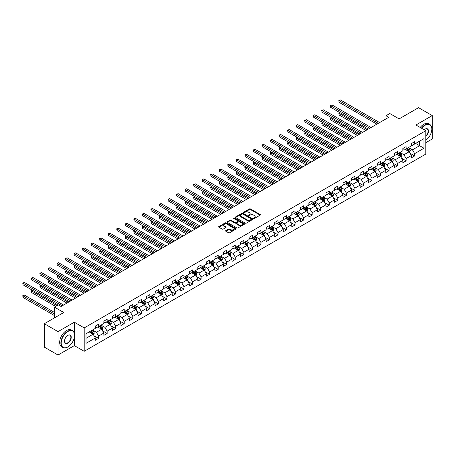<?xml version="1.0" encoding="UTF-8"?>
<svg xmlns="http://www.w3.org/2000/svg" width="455" height="455" viewBox="0 0 455 455"><rect width="100%" height="100%" fill="white"/><g stroke="black" fill="none" stroke-linecap="round" stroke-linejoin="round"><path stroke-width="0.68" d="M253.697 218.428A0.535 0.307 0 0 0 254.447 218.428L260.158 215.135A0.762 0.438 0 0 0 260.379 214.823A0.762 0.438 0 0 0 260.158 214.515L250.483 208.925A0.762 0.438 0 0 0 249.408 208.925L243.698 212.223A0.535 0.307 0 0 0 244.449 212.661L245.188 212.235A2.434 1.405 0 0 1 248.629 212.235L249.437 212.695A2.434 1.405 0 0 1 250.148 213.691A2.434 1.405 0 0 1 249.437 214.686L248.697 215.113A0.535 0.307 0 0 0 249.448 215.545L250.187 215.118A2.434 1.405 0 0 1 253.628 215.118L254.436 215.585A2.434 1.405 0 0 1 255.147 216.574A2.434 1.405 0 0 1 254.436 217.57L253.697 217.996A0.535 0.307 0 0 0 253.697 218.428L253.697 217.996M225.811 230.588A0.762 0.438 0 0 0 225.589 230.895A0.762 0.438 0 0 0 225.811 231.208L228.529 232.778A0.762 0.438 0 0 0 229.604 232.778L235.946 229.115A0.762 0.438 0 0 0 236.168 228.802A0.762 0.438 0 0 0 235.946 228.495L226.271 222.905A0.762 0.438 0 0 0 225.197 222.905L218.855 226.567A0.762 0.438 0 0 0 218.627 226.88A0.762 0.438 0 0 0 218.855 227.187L222.131 229.081A0.762 0.438 0 0 0 223.206 229.081L225.919 227.517A0.762 0.438 0 0 0 226.141 227.204A0.762 0.438 0 0 0 225.919 226.897L224.292 225.959A2.036 1.172 0 0 1 223.701 225.128A2.036 1.172 0 0 1 224.952 224.042A2.036 1.172 0 0 1 227.17 224.298L233.54 227.972A2.036 1.172 0 0 1 234.137 228.802A2.036 1.172 0 0 1 232.88 229.889A2.036 1.172 0 0 1 230.662 229.633L229.604 229.019A0.762 0.438 0 0 0 228.529 229.019L225.811 230.588L225.811 231.208M425.789 142.705L432.25 138.974L432.25 115.576L418.56 107.676L399.12 118.897L389.81 113.522L385.976 115.735L388.718 117.316L61.038 306.499L58.297 304.918L54.469 307.131L54.469 317.88M74.341 333.316L74.341 322.214L58.024 331.632L44.334 323.733L63.774 312.505L54.469 307.131M74.341 322.214L84.203 327.901L425.789 130.687L425.789 154.086L84.203 351.3L84.203 327.901M432.25 115.576L415.933 125L425.789 130.687M245.245 223.126A0.762 0.438 0 0 0 246.32 223.126L252.661 219.464A0.762 0.438 0 0 0 252.883 219.151A0.762 0.438 0 0 0 252.661 218.844L242.987 213.258A0.762 0.438 0 0 0 241.912 213.258L235.571 216.916A0.762 0.438 0 0 0 235.349 217.228A0.762 0.438 0 0 0 235.571 217.541L245.245 223.126M233.927 218.548A0.535 0.307 0 0 1 234.467 218.622L244.295 224.292L237.959 227.949A0.762 0.438 0 0 1 236.884 227.949L227.21 222.364L227.21 221.744A0.762 0.438 0 0 0 226.988 222.051A0.762 0.438 0 0 0 227.21 222.364M227.21 221.744L229.923 220.174A0.762 0.438 0 0 1 230.998 220.174L234.922 222.444A0.762 0.438 0 0 0 235.997 222.444L237.8 221.403A0.762 0.438 0 0 0 238.022 221.09A0.762 0.438 0 0 0 237.8 220.783L233.716 218.423A0.535 0.307 0 0 1 234.467 217.99L244.301 223.667A0.762 0.438 0 0 1 244.528 223.979A0.762 0.438 0 0 1 244.301 224.287L244.301 223.667M58.024 331.632L58.024 355.031L44.334 347.125L44.334 323.733M94.031 335.762L98.604 338.401L98.604 336.091L103.859 333.06L103.859 335.363L107.147 333.47L107.147 331.16L112.402 328.123L112.402 330.432L115.689 328.538L115.689 326.229L120.945 323.192L120.945 325.501L124.232 323.607L124.232 321.298L129.487 318.261L129.487 320.57L132.775 318.671L132.775 316.367L138.03 313.33L138.03 315.639L141.317 313.74L141.317 311.43L146.573 308.399L146.573 310.708L149.854 308.808L149.854 306.499L155.115 303.468L155.115 305.771L158.397 303.877L158.397 301.568L163.658 298.531L163.658 300.84L166.939 298.946L166.939 296.637L172.2 293.6L172.2 295.909L175.482 294.015L175.482 291.706L180.743 288.669L180.743 290.978L184.025 289.079L184.025 286.775L189.286 283.738L189.286 286.047L192.567 284.147L192.567 281.844L197.828 278.807L197.828 281.116L201.11 279.216L201.11 276.907L206.371 273.876L206.371 276.185L209.653 274.285L209.653 271.976L214.914 268.945L214.914 271.248L218.195 269.354L218.195 267.045L223.45 264.008L223.45 266.317L226.738 264.423L226.738 262.114L231.993 259.077L231.993 261.386L235.28 259.492L235.28 257.183L240.536 254.146L240.536 256.455L243.823 254.555L243.823 252.252L249.078 249.215L249.078 251.524L252.366 249.624L252.366 247.315L257.621 244.284L257.621 246.593L260.908 244.693L260.908 242.384L266.164 239.353L266.164 241.656L269.451 239.762L269.451 237.453L274.706 234.422L274.706 236.725L277.994 234.831L277.994 232.522L283.249 229.485L283.249 231.794L286.536 229.9L286.536 227.591L291.791 224.554L291.791 226.863L295.079 224.963L295.079 222.66L300.334 219.623L300.334 221.932L303.622 220.032L303.622 217.729L308.877 214.692L308.877 217.001L312.164 215.101L312.164 212.792L317.419 209.761L317.419 212.07L320.707 210.17L320.707 207.861L325.962 204.83L325.962 207.133L329.249 205.239L329.249 202.93L334.505 199.893L334.505 202.202L337.792 200.308L337.792 197.999L343.047 194.962L343.047 197.271L346.335 195.377L346.335 193.068L351.59 190.031L351.59 192.34L354.877 190.44L354.877 188.137L360.132 185.1L360.132 187.409L363.42 185.509L363.42 183.2L368.675 180.169L368.675 182.478L371.962 180.578L371.962 178.269L377.218 175.238L377.218 177.541L380.505 175.647L380.505 173.338L385.76 170.306L385.76 172.61L389.048 170.716L389.048 168.407L394.303 165.37L394.303 167.679L397.585 165.785L397.585 163.476L402.846 160.439L402.846 162.748L406.127 160.854L406.127 158.545L411.388 155.508L411.388 157.817L414.67 155.917L414.67 153.614L423.98 148.239L423.98 138.627L419.601 141.152L419.601 145.708L423.98 148.239M98.604 338.401L95.317 340.3L95.317 337.991L86.006 343.366L86.006 333.754L95.317 328.379L95.317 326.07L98.604 324.176L98.604 326.48L103.859 323.448L103.859 321.139L107.147 319.239L107.147 321.548L112.402 318.517L112.402 316.208L115.689 314.308L115.689 316.617L120.945 313.58L120.945 311.277L124.232 309.377L124.232 311.686L129.487 308.649L129.487 306.34L132.775 304.446L132.775 306.755L138.03 303.718L138.03 301.409L141.317 299.515L141.317 301.824L146.573 298.787L146.573 296.478L149.854 294.584L149.854 296.887L155.115 293.856L155.115 291.547L158.397 289.647L158.397 291.956L163.658 288.925L163.658 286.616L166.939 284.716L166.939 287.025L172.2 283.988L172.2 281.685L175.482 279.785L175.482 282.094L180.743 279.057L180.743 276.754L184.025 274.854L184.025 277.163L189.286 274.126L189.286 271.817L192.567 269.923L192.567 272.232L197.828 269.195L197.828 266.886L201.11 264.992L201.11 267.301L206.371 264.264L206.371 261.955L209.653 260.061L209.653 262.364L214.914 259.333L214.914 257.024L218.195 255.124L218.195 257.433L223.45 254.402L223.45 252.093L226.738 250.193L226.738 252.502L231.993 249.465L231.993 247.162L235.28 245.262L235.28 247.571L240.536 244.534L240.536 242.225L243.823 240.331L243.823 242.64L249.078 239.603L249.078 237.294L252.366 235.4L252.366 237.709L257.621 234.672L257.621 232.363L260.908 230.469L260.908 232.772L266.164 229.741L266.164 227.432L269.451 225.538L269.451 227.841L274.706 224.81L274.706 222.501L277.994 220.601L277.994 222.91L283.249 219.879L283.249 217.57L286.536 215.67L286.536 217.979L291.791 214.942L291.791 212.639L295.079 210.739L295.079 213.048L300.334 210.011L300.334 207.702L303.622 205.808L303.622 208.117L308.877 205.08L308.877 202.771L312.164 200.877L312.164 203.186L317.419 200.149L317.419 197.84L320.707 195.946L320.707 198.249L325.962 195.218L325.962 192.909L329.249 191.009L329.249 193.318L334.505 190.287L334.505 187.978L337.792 186.078L337.792 188.387L343.047 185.35L343.047 183.046L346.335 181.147L346.335 183.456L351.59 180.419L351.59 178.115L354.877 176.216L354.877 178.525L360.132 175.488L360.132 173.179L363.42 171.285L363.42 173.594L368.675 170.557L368.675 168.248L371.962 166.354L371.962 168.657L377.218 165.626L377.218 163.317L380.505 161.423L380.505 163.726L385.76 160.695L385.76 158.386L389.048 156.486L389.048 158.795L394.303 155.764L394.303 153.454L397.585 151.555L397.585 153.864L402.846 150.827L402.846 148.523L406.127 146.624L406.127 148.933L411.388 145.896L411.388 143.587L414.67 141.693L414.67 144.002L423.98 138.627M97.728 326.986L101.67 329.266L96.415 332.298L92.467 330.023M95.317 327.117L96.415 327.748L98.604 326.48M96.415 332.298L98.604 336.091M101.67 329.266L103.859 333.06M106.271 322.055L110.212 324.33L104.957 327.367L101.01 325.092M103.859 322.18L104.957 322.817L107.147 321.548M104.957 327.367L107.147 331.16M110.212 324.33L112.402 328.123M114.814 317.124L118.755 319.399L113.494 322.436L109.553 320.161M112.402 317.249L113.494 317.88L115.689 316.617M113.494 322.436L115.689 326.229M118.755 319.399L120.945 323.192M123.356 312.193L127.298 314.468L122.037 317.505L118.095 315.224M120.945 312.318L122.037 312.949L124.232 311.686M122.037 317.505L124.232 321.298M127.298 314.468L129.487 318.261M131.893 307.262L135.84 309.536L130.579 312.574L126.638 310.293M129.487 307.387L130.579 308.018L132.775 306.755M130.579 312.574L132.775 316.367M135.84 309.536L138.03 313.33M140.436 302.33L144.383 304.605L139.122 307.637L135.18 305.362M138.03 302.456L139.122 303.087L141.317 301.824M139.122 307.637L141.317 311.43M144.383 304.605L146.573 308.399M148.978 297.394L152.925 299.674L147.665 302.706L143.723 300.431M146.573 297.524L147.665 298.156L149.854 296.887M147.665 302.706L149.854 306.499M152.925 299.674L155.115 303.468M157.521 292.463L161.468 294.738L156.207 297.775L152.266 295.5M155.115 292.588L156.207 293.225L158.397 291.956M156.207 297.775L158.397 301.568M161.468 294.738L163.658 298.531M166.064 287.532L170.011 289.807L164.75 292.844L160.808 290.569M163.658 287.657L164.75 288.288L166.939 287.025M164.75 292.844L166.939 296.637M170.011 289.807L172.2 293.6M174.606 282.601L178.553 284.875L173.292 287.913L169.351 285.638M172.2 282.726L173.292 283.357L175.482 282.094M173.292 287.913L175.482 291.706M178.553 284.875L180.743 288.669M183.149 277.669L187.096 279.944L181.835 282.982L177.894 280.701M180.743 277.795L181.835 278.426L184.025 277.163M181.835 282.982L184.025 286.775M187.096 279.944L189.286 283.738M191.691 272.738L195.633 275.013L190.378 278.045L186.436 275.77M189.286 272.863L190.378 273.495L192.567 272.232M190.378 278.045L192.567 281.844M195.633 275.013L197.828 278.807M200.234 267.802L204.176 270.082L198.92 273.114L194.979 270.839M197.828 267.932L198.92 268.564L201.11 267.301M198.92 273.114L201.11 276.907M204.176 270.082L206.371 273.876M208.777 262.871L212.718 265.151L207.463 268.183L203.521 265.908M206.371 263.001L207.463 263.633L209.653 262.364M207.463 268.183L209.653 271.976M212.718 265.151L214.914 268.945M217.319 257.939L221.261 260.214L216.006 263.252L212.064 260.977M214.914 258.065L216.006 258.702L218.195 257.433M216.006 263.252L218.195 267.045M221.261 260.214L223.45 264.008M225.862 253.008L229.803 255.283L224.548 258.321L220.607 256.046M223.45 253.134L224.548 253.765L226.738 252.502M224.548 258.321L226.738 262.114M229.803 255.283L231.993 259.077M234.405 248.077L238.346 250.352L233.091 253.389L229.149 251.109M231.993 248.202L233.091 248.834L235.28 247.571M233.091 253.389L235.28 257.183M238.346 250.352L240.536 254.146M242.947 243.146L246.889 245.421L241.633 248.458L237.692 246.178M240.536 243.271L241.633 243.903L243.823 242.64M241.633 248.458L243.823 252.252M246.889 245.421L249.078 249.215M251.49 238.215L255.431 240.49L250.176 243.522L246.235 241.247M249.078 238.34L250.176 238.972L252.366 237.709M250.176 243.522L252.366 247.315M255.431 240.49L257.621 244.284M260.032 233.279L263.974 235.559L258.719 238.591L254.777 236.316M257.621 233.409L258.719 234.041L260.908 232.772M258.719 238.591L260.908 242.384M263.974 235.559L266.164 239.353M268.575 228.347L272.517 230.622L267.261 233.66L263.32 231.385M266.164 228.473L267.261 229.11L269.451 227.841M267.261 233.66L269.451 237.453M272.517 230.622L274.706 234.422M277.118 223.416L281.059 225.691L275.804 228.728L271.863 226.454M274.706 223.542L275.804 224.173L277.994 222.91M275.804 228.728L277.994 232.522M281.059 225.691L283.249 229.485M285.66 218.485L289.602 220.76L284.347 223.797L280.405 221.522M283.249 218.61L284.347 219.242L286.536 217.979M284.347 223.797L286.536 227.591M289.602 220.76L291.791 224.554M294.203 213.554L298.144 215.829L292.889 218.866L288.948 216.586M291.791 213.679L292.889 214.311L295.079 213.048M292.889 218.866L295.079 222.66M298.144 215.829L300.334 219.623M302.746 208.623L306.687 210.898L301.432 213.93L297.49 211.655M300.334 208.748L301.432 209.38L303.622 208.117M301.432 213.93L303.622 217.729M306.687 210.898L308.877 214.692M311.288 203.686L315.23 205.967L309.974 208.999L306.027 206.724M308.877 203.817L309.974 204.449L312.164 203.186M309.974 208.999L312.164 212.792M315.23 205.967L317.419 209.761M319.831 198.755L323.772 201.036L318.517 204.067L314.57 201.792M317.419 198.886L318.517 199.518L320.707 198.249M318.517 204.067L320.707 207.861M323.772 201.036L325.962 204.83M328.373 193.824L332.315 196.099L327.06 199.136L323.113 196.861M325.962 193.949L327.06 194.586L329.249 193.318M327.06 199.136L329.249 202.93M332.315 196.099L334.505 199.893M336.916 188.893L340.858 191.168L335.602 194.205L331.655 191.93M334.505 189.018L335.602 189.65L337.792 188.387M335.602 194.205L337.792 197.999M340.858 191.168L343.047 194.962M345.459 183.962L349.4 186.237L344.145 189.274L340.198 186.999M343.047 184.087L344.145 184.719L346.335 183.456M344.145 189.274L346.335 193.068M349.4 186.237L351.59 190.031M354.001 179.031L357.943 181.306L352.688 184.343L348.74 182.063M351.59 179.156L352.688 179.788L354.877 178.525M352.688 184.343L354.877 188.137M357.943 181.306L360.132 185.1M362.544 174.1L366.485 176.375L361.23 179.406L357.283 177.131M360.132 174.225L361.23 174.856L363.42 173.594M361.23 179.406L363.42 183.2M366.485 176.375L368.675 180.169M371.087 169.163L375.028 171.444L369.767 174.475L365.826 172.2M368.675 169.294L369.767 169.925L371.962 168.657M369.767 174.475L371.962 178.269M375.028 171.444L377.218 175.238M379.624 164.232L383.571 166.507L378.31 169.544L374.368 167.269M377.218 164.357L378.31 164.994L380.505 163.726M378.31 169.544L380.505 173.338M383.571 166.507L385.76 170.306M388.166 159.301L392.113 161.576L386.852 164.613L382.911 162.338M385.76 159.426L386.852 160.063L389.048 158.795M386.852 164.613L389.048 168.407M392.113 161.576L394.303 165.37M396.709 154.37L400.656 156.645L395.395 159.682L391.454 157.407M394.303 154.495L395.395 155.127L397.585 153.864M395.395 159.682L397.585 163.476M400.656 156.645L402.846 160.439M405.251 149.439L409.199 151.714L403.938 154.751L399.996 152.47M402.846 149.564L403.938 150.195L406.127 148.933M403.938 154.751L406.127 158.545M409.199 151.714L411.388 155.508M415.66 143.433L419.601 145.708L412.48 149.82L408.539 147.539M411.388 144.633L412.48 145.264L414.67 144.002M412.48 149.82L414.67 153.614M58.024 355.031L74.341 345.607L84.203 351.3M385.976 115.735L385.976 118.897M86.006 338.304L93.127 334.197L89.186 331.917M93.127 334.197L95.317 337.991M410.097 153.278L414.67 155.917M401.56 158.209L406.127 160.854M393.018 163.146L397.585 165.785M384.475 168.077L389.048 170.716M375.932 173.008L380.505 175.647M367.39 177.939L371.962 180.578M358.847 182.87L363.42 185.509M350.304 187.801L354.877 190.44M341.762 192.732L346.335 195.377M333.219 197.669L337.792 200.308M324.677 202.6L329.249 205.239M316.134 207.531L320.707 210.17M307.591 212.462L312.164 215.101M299.049 217.393L303.622 220.032M290.506 222.324L295.079 224.963M281.964 227.255L286.536 229.9M273.421 232.192L277.994 234.831M264.878 237.123L269.451 239.762M256.336 242.054L260.908 244.693M247.793 246.985L252.366 249.624M239.25 251.916L243.823 254.555M230.708 256.848L235.28 259.492M222.165 261.784L226.738 264.423M213.623 266.715L218.195 269.354M205.08 271.646L209.653 274.285M196.537 276.577L201.11 279.216M187.995 281.508L192.567 284.147M179.452 286.44L184.025 289.079M170.909 291.371L175.482 294.015M162.367 296.307L166.939 298.946M153.83 301.238L158.397 303.877M145.287 306.17L149.854 308.808M136.745 311.101L141.317 313.74M128.202 316.032L132.775 318.671M119.659 320.963L124.232 323.607M111.117 325.899L115.689 328.538M102.574 330.83L107.147 333.47M74.341 345.607L74.341 337.451M253.907 218.508L254.436 218.201A2.434 1.405 0 0 0 255.147 217.211L255.147 216.574M250.148 213.691L250.148 214.322A2.434 1.405 0 0 1 249.437 215.317L248.908 215.619M260.158 214.515L260.158 215.135L250.483 209.562A0.762 0.438 0 0 0 249.408 209.562L243.908 212.735M252.65 219.469L242.987 213.89A0.762 0.438 0 0 0 241.912 213.89L235.576 217.547L235.571 216.916M251.319 219.367A0.535 0.307 0 0 0 251.319 218.935L242.822 214.032A0.535 0.307 0 0 0 242.071 214.032L241.292 214.481A2.434 1.405 0 0 0 240.581 215.477A2.434 1.405 0 0 0 241.292 216.466L247.099 219.822A2.434 1.405 0 0 0 250.54 219.822L251.319 219.367L251.319 220.004A0.535 0.307 0 0 0 251.473 219.782L251.473 219.151M240.581 215.477L240.581 216.108A2.434 1.405 0 0 0 241.292 217.098L241.292 216.466M251.319 220.004L250.54 220.453A2.434 1.405 0 0 1 247.099 220.453L241.292 217.098M227.221 222.37L229.923 220.806L229.923 220.174M238.022 221.09L238.022 221.721A0.762 0.438 0 0 1 237.8 222.034L235.997 223.075A0.762 0.438 0 0 1 234.922 223.075L230.998 220.806A0.762 0.438 0 0 0 229.923 220.806M238.994 224.793A2.036 1.172 0 0 0 241.213 225.049A2.036 1.172 0 0 0 242.464 223.962A2.036 1.172 0 0 0 241.872 223.132L239.626 221.835A0.762 0.438 0 0 0 238.551 221.835L236.754 222.876A0.762 0.438 0 0 0 236.526 223.189A0.762 0.438 0 0 0 236.754 223.496L238.994 224.793L238.994 225.424A2.036 1.172 0 0 0 241.213 225.68A2.036 1.172 0 0 0 242.464 224.594L242.464 223.962M236.526 223.189L236.526 223.82A0.762 0.438 0 0 0 236.754 224.127L236.754 223.496M238.994 225.424L236.754 224.127M234.137 228.802L234.137 229.434A2.036 1.172 0 0 1 232.88 230.52A2.036 1.172 0 0 1 230.662 230.264L229.604 229.656A0.762 0.438 0 0 0 228.529 229.656L225.822 231.214M223.701 225.128L223.701 225.76A2.036 1.172 0 0 0 224.292 226.59L224.292 225.959M225.919 226.897L225.919 227.517L224.292 226.59M235.946 228.495L235.946 229.115L226.271 223.542A0.762 0.438 0 0 0 225.197 223.542L218.861 227.193L218.855 226.567M409.631 152.465L410.279 150.821A2.053 1.183 -120 0 0 409.625 149.075L408.493 147.568M406.525 150.173L405.758 149.149M340.164 112.806L339.123 113.409L339.123 114.99L365.934 130.471M406.798 148.546L407.93 150.053A2.053 1.183 60 0 1 408.516 151.287L409.17 150.912A2.053 1.183 -120 0 0 408.584 149.678L407.452 148.165M406.941 148.466L408.192 150.139A1.046 0.603 60 0 1 408.385 150.457L409.17 150.912M339.123 114.99L338.821 113.232L367.304 129.681M338.821 113.232L340.039 112.738M378.259 123.356L339.123 100.76L340.488 99.969L379.624 122.566M376.888 124.147L339.123 102.341L338.821 100.589L340.488 99.969M339.123 102.341L338.821 100.589M425.789 140.265A9.447 5.454 120 0 0 431.812 129.112A9.447 5.454 120 0 0 425.129 125.25A9.447 5.454 120 0 0 421.7 128.327M421.415 128.168A9.68 5.591 -60 0 1 424.964 124.966A9.68 5.591 -60 0 1 429.804 124.488A9.68 5.591 -60 0 1 431.812 128.919A9.68 5.591 -60 0 1 431.812 129.015M424.219 129.783A4.726 2.73 -60 0 1 425.129 129.112L425.129 129.112A4.726 2.73 -60 0 1 428.456 130.665A4.726 2.73 -60 0 1 425.789 136.369M420.21 127.468A9.68 5.591 -60 0 1 423.764 124.272A9.68 5.591 -60 0 1 428.604 123.794L429.804 124.488M425.789 135.943A4.493 2.593 120 0 0 428.036 132.052A4.493 2.593 120 0 0 427.211 128.981A4.493 2.593 120 0 0 425.05 129.157M67.721 347.028L67.88 346.938A9.447 5.454 120 0 0 74.563 335.363A9.447 5.454 120 0 0 67.88 331.507A9.447 5.454 120 0 0 61.203 343.081A9.447 5.454 120 0 0 67.88 346.938L67.721 347.028A9.68 5.591 -60 0 1 62.881 347.512A9.68 5.591 -60 0 1 61.397 339.754A9.68 5.591 -60 0 1 67.721 331.223A9.68 5.591 -60 0 1 72.555 330.745A9.68 5.591 -60 0 1 74.563 335.176A9.68 5.591 -60 0 1 74.563 335.272M67.88 343.081A4.726 2.73 -60 0 1 64.542 341.153A4.726 2.73 -60 0 1 67.88 335.363L67.88 335.363A4.726 2.73 -60 0 1 71.225 337.291A4.726 2.73 -60 0 1 67.88 343.081M64.542 341.057A4.493 2.593 120 0 0 65.475 343.019A4.493 2.593 120 0 0 67.721 342.797A4.493 2.593 120 0 0 70.65 338.838A4.493 2.593 120 0 0 69.962 335.238A4.493 2.593 120 0 0 67.801 335.415M62.881 347.512L61.675 346.818A9.68 5.591 -60 0 1 60.191 339.06A9.68 5.591 -60 0 1 66.515 330.529A9.68 5.591 -60 0 1 71.355 330.051L72.555 330.745M401.088 157.396L401.737 155.752A2.053 1.183 -120 0 0 401.082 154.006L399.951 152.499M397.983 155.104L397.215 154.08M331.621 117.737L330.58 118.34L330.58 119.921L357.397 135.402M398.256 153.477L399.388 154.984A2.053 1.183 60 0 1 399.973 156.224L400.627 155.843A2.053 1.183 -120 0 0 400.042 154.609L398.91 153.102M398.398 153.398L399.655 155.07A1.046 0.603 60 0 1 399.843 155.388L400.627 155.843M330.58 119.921L330.279 118.163L358.762 134.612M330.279 118.163L331.502 117.669M392.546 162.327L393.194 160.689A2.053 1.183 -120 0 0 392.54 158.937L391.408 157.43M389.44 160.035L388.672 159.011M323.078 122.668L322.038 123.271L322.038 124.852L348.854 140.333M389.713 158.408L390.845 159.921A2.053 1.183 60 0 1 391.431 161.155L392.085 160.774A2.053 1.183 -120 0 0 391.499 159.54L390.367 158.033M389.855 158.329L391.112 160.001A1.046 0.603 60 0 1 391.3 160.319L392.085 160.774M322.038 124.852L321.736 123.095L350.219 139.543M321.736 123.095L322.959 122.6M369.716 128.287L330.58 105.691L331.945 104.9L371.087 127.497M368.345 129.078L330.58 107.272L330.279 105.52L331.945 104.9M330.58 107.272L330.279 105.52M361.173 133.218L322.038 110.622L323.403 109.831L362.544 132.428M359.803 134.009L322.038 112.203L321.736 110.451L323.403 109.831M322.038 112.203L321.736 110.451M384.003 167.258L384.651 165.62A2.053 1.183 -120 0 0 383.997 163.868L382.865 162.361M380.898 164.966L380.13 163.942M314.536 127.599L313.495 128.202L313.495 129.783L340.312 145.264M381.171 163.345L382.302 164.852A2.053 1.183 60 0 1 382.888 166.086L383.548 165.705A2.053 1.183 -120 0 0 382.956 164.471L381.83 162.964M381.313 163.26L382.57 164.932A1.046 0.603 60 0 1 382.757 165.25L383.548 165.705M313.495 129.783L313.194 128.026L341.677 144.474M313.194 128.026L314.416 127.531M375.46 172.189L376.109 170.551A2.053 1.183 -120 0 0 375.455 168.805L374.323 167.292M372.355 169.897L371.587 168.873M305.993 132.536L304.952 133.133L304.952 134.714L331.769 150.195M372.628 168.276L373.76 169.783A2.053 1.183 60 0 1 374.346 171.017L375.005 170.636A2.053 1.183 -120 0 0 374.414 169.402L373.288 167.895M372.77 168.191L374.027 169.863A1.046 0.603 60 0 1 374.215 170.181L375.005 170.636M304.952 134.714L304.651 132.962L333.134 149.405M304.651 132.962L305.874 132.462M366.918 177.126L367.566 175.482A2.053 1.183 -120 0 0 366.912 173.736L365.786 172.229M363.812 174.834L363.045 173.804M297.451 137.467L296.41 138.064L296.41 139.645L323.226 155.127M364.085 173.207L365.217 174.714A2.053 1.183 60 0 1 365.803 175.948L366.463 175.567A2.053 1.183 -120 0 0 365.871 174.333L364.745 172.826M364.227 173.122L365.484 174.8A1.046 0.603 60 0 1 365.672 175.112L366.463 175.567M296.41 139.645L296.108 137.893L324.591 154.336M296.108 137.893L297.331 137.399M352.631 138.149L313.495 115.559L314.86 114.768L354.001 137.359M351.26 138.94L313.495 117.14L313.194 115.382L314.86 114.768M313.495 117.14L313.194 115.382M344.088 143.08L304.952 120.49L306.323 119.699L345.459 142.296M342.717 143.871L304.952 122.071L304.651 120.313L306.323 119.699M304.952 122.071L304.651 120.313M335.545 148.017L296.41 125.421L297.78 124.63L336.916 147.227M334.175 148.808L296.41 127.002L296.108 125.244L297.78 124.63M296.41 127.002L296.108 125.244M358.375 182.057L359.023 180.413A2.053 1.183 -120 0 0 358.369 178.667L357.243 177.16M355.27 179.765L354.502 178.741M288.908 142.398L287.867 143.001L287.867 144.576L314.684 160.063M355.543 178.138L356.674 179.645A2.053 1.183 60 0 1 357.26 180.88L357.92 180.504A2.053 1.183 -120 0 0 357.329 179.27L356.202 177.757M355.685 178.053L356.942 179.731A1.046 0.603 60 0 1 357.129 180.049L357.92 180.504M287.867 144.576L287.566 142.825L316.049 159.273M287.566 142.825L288.788 142.33M327.003 152.948L287.867 130.352L289.238 129.561L328.373 152.158M325.632 153.739L287.867 131.933L287.566 130.175L289.238 129.561M287.867 131.933L287.566 130.175M349.832 186.988L350.481 185.344A2.053 1.183 -120 0 0 349.827 183.598L348.701 182.091M346.727 184.696L345.959 183.672M280.365 147.329L279.325 147.932L279.325 149.513L306.141 164.994M347 183.069L348.132 184.576A2.053 1.183 60 0 1 348.718 185.811L349.377 185.435A2.053 1.183 -120 0 0 348.786 184.201L347.66 182.688M347.142 182.99L348.399 184.662A1.046 0.603 60 0 1 348.587 184.98L349.377 185.435M279.325 149.513L279.023 147.756L307.506 164.204M279.023 147.756L280.246 147.261M318.46 157.879L279.325 135.283L280.695 134.492L319.831 157.089M317.089 158.67L279.325 136.864L279.023 135.112L280.695 134.492M279.325 136.864L279.023 135.112M341.29 191.919L341.938 190.275A2.053 1.183 -120 0 0 341.284 188.529L340.158 187.022M338.184 189.627L337.417 188.603M271.823 152.26L270.782 152.863L270.782 154.444L297.598 169.925M338.457 188L339.589 189.513A2.053 1.183 60 0 1 340.175 190.747L340.835 190.366A2.053 1.183 -120 0 0 340.243 189.132L339.117 187.625M338.6 187.921L339.857 189.593A1.046 0.603 60 0 1 340.044 189.911L340.835 190.366M270.782 154.444L270.48 152.687L298.963 169.135M270.48 152.687L271.703 152.192M309.918 162.81L270.782 140.214L272.153 139.423L311.288 162.02M308.547 163.601L270.782 141.795L270.48 140.043L272.153 139.423M270.782 141.795L270.48 140.043M332.747 196.85L333.401 195.212A2.053 1.183 -120 0 0 332.741 193.46L331.615 191.953M329.642 194.558L328.874 193.534M263.28 157.191L262.239 157.794L262.239 159.375L289.056 174.856M329.915 192.931L331.047 194.444A2.053 1.183 60 0 1 331.632 195.678L332.292 195.297A2.053 1.183 -120 0 0 331.701 194.063L330.575 192.556M330.057 192.852L331.314 194.524A1.046 0.603 60 0 1 331.502 194.842L332.292 195.297M262.239 159.375L261.938 157.618L290.421 174.066M261.938 157.618L263.161 157.123M301.375 167.741L262.239 145.145L263.61 144.36L302.746 166.951M300.004 168.532L262.239 146.726L261.938 144.974L263.61 144.36M262.239 146.726L261.938 144.974M324.205 201.781L324.859 200.143A2.053 1.183 -120 0 0 324.199 198.397L323.073 196.884M321.099 199.489L320.331 198.465M254.737 162.128L253.697 162.725L253.697 164.306L280.513 179.788M321.372 197.868L322.504 199.375A2.053 1.183 60 0 1 323.09 200.609L323.75 200.228A2.053 1.183 -120 0 0 323.158 198.994L322.032 197.487M321.514 197.783L322.771 199.455A1.046 0.603 60 0 1 322.959 199.773L323.75 200.228M253.697 164.306L253.395 162.554L281.884 178.997M253.395 162.554L254.618 162.054M292.832 172.673L253.697 150.082L255.067 149.291L294.203 171.882M291.462 173.463L253.697 151.663L253.395 149.905L255.067 149.291M253.697 151.663L253.395 149.905M315.662 206.712L316.316 205.074A2.053 1.183 -120 0 0 315.656 203.328L314.53 201.815M312.557 204.426L311.789 203.396M246.195 167.059L245.154 167.656L245.154 169.237L271.971 184.719M312.83 202.799L313.961 204.306A2.053 1.183 60 0 1 314.547 205.541L315.207 205.16A2.053 1.183 -120 0 0 314.621 203.925L313.489 202.418M312.972 202.714L314.229 204.392A1.046 0.603 60 0 1 314.416 204.704L315.207 205.16M245.154 169.237L244.853 167.486L273.341 183.928M244.853 167.486L246.075 166.985M284.29 177.609L245.154 155.013L246.525 154.222L285.66 176.819M282.919 178.4L245.154 156.594L244.853 154.837L246.525 154.222M245.154 156.594L244.853 154.837M307.119 211.649L307.773 210.005A2.053 1.183 -120 0 0 307.114 208.259L305.988 206.752M304.014 209.357L303.246 208.333M237.652 171.99L236.611 172.587L236.611 174.168L263.428 189.65M304.287 207.73L305.419 209.237A2.053 1.183 60 0 1 306.005 210.472L306.664 210.091A2.053 1.183 -120 0 0 306.078 208.856L304.947 207.349M304.429 207.645L305.686 209.323A1.046 0.603 60 0 1 305.874 209.636L306.664 210.091M236.611 174.168L236.31 172.417L264.799 188.859M236.31 172.417L237.533 171.922M275.747 182.54L236.611 159.944L237.982 159.153L277.118 181.75M274.382 183.331L236.611 161.525L236.31 159.768L237.982 159.153M236.611 161.525L236.31 159.768M298.577 216.58L299.231 214.936A2.053 1.183 -120 0 0 298.577 213.19L297.445 211.683M295.471 214.288L294.703 213.264M229.11 176.921L228.069 177.524L228.069 179.105L254.885 194.586M295.744 212.661L296.876 214.168A2.053 1.183 60 0 1 297.462 215.403L298.122 215.027A2.053 1.183 -120 0 0 297.536 213.793L296.404 212.28M295.887 212.582L297.143 214.254A1.046 0.603 60 0 1 297.331 214.572L298.122 215.027M228.069 179.105L227.767 177.348L256.256 193.796M227.767 177.348L228.99 176.853M267.204 187.471L228.069 164.875L229.439 164.084L268.575 186.681M265.839 188.262L228.069 166.456L227.767 164.704L229.439 164.084M228.069 166.456L227.767 164.704M290.034 221.511L290.688 219.867A2.053 1.183 -120 0 0 290.034 218.121L288.902 216.614M286.929 219.219L286.161 218.195M220.567 181.852L219.526 182.455L219.526 184.036L246.343 199.518M287.202 217.592L288.333 219.1A2.053 1.183 60 0 1 288.919 220.334L289.579 219.958A2.053 1.183 -120 0 0 288.993 218.724L287.861 217.211M287.35 217.513L288.601 219.185A1.046 0.603 60 0 1 288.788 219.503L289.579 219.958M219.526 184.036L219.225 182.279L247.713 198.727M219.225 182.279L220.447 181.784M258.662 192.402L219.526 169.806L220.897 169.015L260.032 191.612M257.297 193.193L219.526 171.387L219.225 169.635L220.897 169.015M219.526 171.387L219.225 169.635M281.491 226.442L282.145 224.804A2.053 1.183 -120 0 0 281.491 223.052L280.36 221.545M278.386 224.15L277.618 223.126M212.024 186.783L210.983 187.386L210.983 188.967L237.8 204.449M278.659 222.523L279.791 224.036A2.053 1.183 60 0 1 280.377 225.27L281.036 224.889A2.053 1.183 -120 0 0 280.451 223.655L279.319 222.148M278.807 222.444L280.058 224.116A1.046 0.603 60 0 1 280.246 224.434L281.036 224.889M210.983 188.967L210.682 187.21L239.171 203.658M210.682 187.21L211.905 186.715M250.119 197.333L210.983 174.737L212.354 173.946L251.49 196.543M248.754 198.124L210.983 176.318L210.682 174.566L212.354 173.946M210.983 176.318L210.682 174.566M272.949 231.373L273.603 229.735A2.053 1.183 -120 0 0 272.949 227.983L271.817 226.476M269.843 229.081L269.076 228.057M203.482 191.714L202.441 192.317L202.441 193.898L229.257 209.38M270.116 227.454L271.248 228.967A2.053 1.183 60 0 1 271.834 230.202L272.494 229.82A2.053 1.183 -120 0 0 271.908 228.586L270.776 227.079M270.264 227.375L271.516 229.047A1.046 0.603 60 0 1 271.703 229.365L272.494 229.82M202.441 193.898L202.139 192.141L230.628 208.589M202.139 192.141L203.362 191.646M241.577 202.265L202.441 179.674L203.812 178.883L242.947 201.474M240.212 203.055L202.441 181.249L202.139 179.498L203.812 178.883M202.441 181.249L202.139 179.498M264.406 236.304L265.06 234.666A2.053 1.183 -120 0 0 264.406 232.92L263.274 231.407M261.306 234.012L260.539 232.988M194.939 196.651L193.898 197.248L193.898 198.829L220.715 214.311M261.574 232.391L262.706 233.898A2.053 1.183 60 0 1 263.291 235.133L263.951 234.752A2.053 1.183 -120 0 0 263.365 233.517L262.234 232.01M261.722 232.306L262.973 233.978A1.046 0.603 60 0 1 263.161 234.297L263.951 234.752M193.898 198.829L193.597 197.078L222.085 213.52M193.597 197.078L194.82 196.577M233.034 207.196L193.898 184.605L195.269 183.814L234.405 206.411M231.669 207.986L193.898 186.186L193.597 184.429L195.269 183.814M193.898 186.186L193.597 184.429M255.864 241.241L256.518 239.597A2.053 1.183 -120 0 0 255.864 237.851L254.732 236.338M252.764 238.949L251.996 237.919M186.396 201.582L185.356 202.179L185.356 203.76L212.172 219.242M253.031 237.322L254.163 238.829A2.053 1.183 60 0 1 254.749 240.064L255.409 239.683A2.053 1.183 -120 0 0 254.823 238.448L253.691 236.941M253.179 237.237L254.43 238.915A1.046 0.603 60 0 1 254.618 239.228L255.409 239.683M185.356 203.76L185.054 202.009L213.543 218.451M185.054 202.009L186.277 201.508M224.491 212.132L185.356 189.536L186.726 188.745L225.862 211.342M223.126 212.923L185.356 191.117L185.054 189.36L186.726 188.745M185.356 191.117L185.054 189.36M247.321 246.172L247.975 244.528A2.053 1.183 -120 0 0 247.321 242.782L246.189 241.275M244.221 243.88L243.453 242.856M177.854 206.513L176.813 207.116L176.813 208.691L203.63 224.173M244.494 242.253L245.62 243.761A2.053 1.183 60 0 1 246.212 244.995L246.866 244.619A2.053 1.183 -120 0 0 246.28 243.385L245.148 241.872M244.636 242.168L245.888 243.846A1.046 0.603 60 0 1 246.081 244.164L246.866 244.619M176.813 208.691L176.512 206.94L205 223.388M176.512 206.94L177.734 206.445M215.949 217.063L176.813 194.467L178.184 193.676L217.319 216.273M214.584 217.854L176.813 196.048L176.512 194.291L178.184 193.676M176.813 196.048L176.512 194.291M238.778 251.103L239.432 249.459A2.053 1.183 -120 0 0 238.778 247.713L237.646 246.206M235.679 248.811L234.911 247.787M169.311 211.444L168.27 212.047L168.27 213.628L195.087 229.11M235.952 247.184L237.078 248.692A2.053 1.183 60 0 1 237.669 249.926L238.323 249.55A2.053 1.183 -120 0 0 237.737 248.316L236.606 246.803M236.094 247.105L237.345 248.777A1.046 0.603 60 0 1 237.538 249.095L238.323 249.55M168.27 213.628L167.969 211.871L196.458 228.319M167.969 211.871L169.192 211.376M207.406 221.994L168.27 199.398L169.641 198.607L208.777 221.204M206.041 222.785L168.27 200.979L167.969 199.227L169.641 198.607M168.27 200.979L167.969 199.227M230.236 256.034L230.89 254.39A2.053 1.183 -120 0 0 230.236 252.644L229.104 251.137M227.136 253.742L226.368 252.718M160.769 216.375L159.728 216.978L159.728 218.559L186.544 234.041M227.409 252.115L228.535 253.628A2.053 1.183 60 0 1 229.127 254.863L229.781 254.481A2.053 1.183 -120 0 0 229.195 253.247L228.063 251.74M227.551 252.036L228.802 253.708A1.046 0.603 60 0 1 228.996 254.026L229.781 254.481M159.728 218.559L159.426 216.802L187.915 233.25M159.426 216.802L160.649 216.307M198.869 226.926L159.728 204.329L161.098 203.539L200.234 226.135M197.498 227.716L159.728 205.91L159.426 204.158L161.098 203.539M159.728 205.91L159.426 204.158M221.693 260.965L222.347 259.327A2.053 1.183 -120 0 0 221.693 257.575L220.561 256.068M218.593 258.673L217.826 257.649M152.226 221.306L151.185 221.909L151.185 223.49L178.002 238.972M218.866 257.047L219.993 258.559A2.053 1.183 60 0 1 220.584 259.794L221.238 259.413A2.053 1.183 -120 0 0 220.652 258.178L219.52 256.671M219.009 256.967L220.26 258.639A1.046 0.603 60 0 1 220.453 258.958L221.238 259.413M151.185 223.49L150.884 221.733L179.372 238.181M150.884 221.733L152.106 221.238M190.326 231.857L151.185 209.26L152.556 208.47L191.691 231.066M188.956 232.647L151.185 210.841L150.884 209.09L152.556 208.47M151.185 210.841L150.884 209.09M213.15 265.896L213.804 264.258A2.053 1.183 -120 0 0 213.15 262.512L212.019 260.999M210.051 263.604L209.283 262.58M143.683 226.237L142.643 226.84L142.643 228.421L169.459 243.903M210.324 261.983L211.45 263.49A2.053 1.183 60 0 1 212.041 264.725L212.695 264.344A2.053 1.183 -120 0 0 212.11 263.109L210.978 261.602M210.466 261.898L211.717 263.57A1.046 0.603 60 0 1 211.911 263.889L212.695 264.344M142.643 228.421L142.347 226.67L170.83 243.112M142.347 226.67L143.564 226.169M181.784 236.788L142.643 214.197L144.013 213.406L183.149 235.997M180.413 237.578L142.643 215.778L142.347 214.021L144.013 213.406M142.643 215.778L142.347 214.021M204.613 270.827L205.262 269.189A2.053 1.183 -120 0 0 204.608 267.443L203.476 265.93M201.508 268.541L200.74 267.512M135.141 231.174L134.106 231.771L134.106 233.352L160.916 248.834M201.781 266.914L202.907 268.422A2.053 1.183 60 0 1 203.499 269.656L204.153 269.275A2.053 1.183 -120 0 0 203.567 268.04L202.435 266.533M201.923 266.829L203.175 268.501A1.046 0.603 60 0 1 203.368 268.82L204.153 269.275M134.106 233.352L133.804 231.601L162.287 248.043M133.804 231.601L135.021 231.1M173.241 241.724L134.106 219.128L135.471 218.337L174.606 240.934M171.871 242.515L134.106 220.709L133.804 218.952L135.471 218.337M134.106 220.709L133.804 218.952M196.071 275.764L196.719 274.12A2.053 1.183 -120 0 0 196.065 272.374L194.933 270.867M192.965 273.472L192.198 272.443M126.598 236.105L125.563 236.702L125.563 238.283L152.374 253.765M193.238 271.845L194.365 273.353A2.053 1.183 60 0 1 194.956 274.587L195.61 274.206A2.053 1.183 -120 0 0 195.024 272.972L193.893 271.464M193.381 271.76L194.632 273.438A1.046 0.603 60 0 1 194.825 273.751L195.61 274.206M125.563 238.283L125.261 236.532L153.744 252.974M125.261 236.532L126.479 236.037M164.699 246.655L125.563 224.059L126.928 223.268L166.064 245.865M163.328 247.446L125.563 225.64L125.261 223.883L126.928 223.268M125.563 225.64L125.261 223.883M187.528 280.695L188.177 279.051A2.053 1.183 -120 0 0 187.523 277.305L186.391 275.798M184.423 278.403L183.655 277.379M118.061 241.036L117.02 241.639L117.02 243.22L143.831 258.702M184.696 276.776L185.822 278.284A2.053 1.183 60 0 1 186.413 279.518L187.068 279.142A2.053 1.183 -120 0 0 186.482 277.908L185.35 276.395M184.838 276.697L186.089 278.369A1.046 0.603 60 0 1 186.283 278.688L187.068 279.142M117.02 243.22L116.719 241.463L145.202 257.911M116.719 241.463L117.936 240.968M156.156 251.587L117.02 228.99L118.385 228.2L157.521 250.796M154.785 252.377L117.02 230.571L116.719 228.814L118.385 228.2M117.02 230.571L116.719 228.814M178.986 285.626L179.634 283.983A2.053 1.183 -120 0 0 178.98 282.236L177.848 280.729M175.88 283.334L175.112 282.31M109.519 245.967L108.478 246.57L108.478 248.151L135.289 263.633M176.153 281.708L177.285 283.215A2.053 1.183 60 0 1 177.871 284.449L178.525 284.074A2.053 1.183 -120 0 0 177.939 282.839L176.807 281.326M176.295 281.628L177.547 283.3A1.046 0.603 60 0 1 177.74 283.619L178.525 284.074M108.478 248.151L108.176 246.394L136.659 262.842M108.176 246.394L109.393 245.899M147.613 256.518L108.478 233.921L109.843 233.131L148.978 255.727M146.243 257.308L108.478 235.502L108.176 233.751L109.843 233.131M108.478 235.502L108.176 233.751M170.443 290.557L171.091 288.919A2.053 1.183 -120 0 0 170.437 287.168L169.305 285.66M167.338 288.265L166.57 287.241M100.976 250.898L99.935 251.501L99.935 253.082L126.746 268.564M167.611 286.639L168.742 288.151A2.053 1.183 60 0 1 169.328 289.386L169.982 289.005A2.053 1.183 -120 0 0 169.396 287.77L168.265 286.263M167.753 286.559L169.004 288.231A1.046 0.603 60 0 1 169.197 288.55L169.982 289.005M99.935 253.082L99.634 251.325L128.117 267.773M99.634 251.325L100.851 250.83M139.071 261.449L99.935 238.852L101.3 238.062L140.436 260.658M137.7 262.239L99.935 240.433L99.634 238.682L101.3 238.062M99.935 240.433L99.634 238.682M161.9 295.488L162.549 293.85A2.053 1.183 -120 0 0 161.895 292.099L160.763 290.591M158.795 293.196L158.027 292.173M92.433 255.829L91.392 256.432L91.392 258.013L118.203 273.495M159.068 291.57L160.2 293.083A2.053 1.183 60 0 1 160.786 294.317L161.44 293.936A2.053 1.183 -120 0 0 160.854 292.701L159.722 291.194M159.21 291.49L160.461 293.162A1.046 0.603 60 0 1 160.655 293.481L161.44 293.936M91.392 258.013L91.091 256.256L119.574 272.704M91.091 256.256L92.308 255.761M130.528 266.38L91.392 243.789L92.757 242.998L131.893 265.589M129.157 267.17L91.392 245.364L91.091 243.613L92.757 242.998M91.392 245.364L91.091 243.613M153.358 300.419L154.006 298.781A2.053 1.183 -120 0 0 153.352 297.035L152.22 295.522M150.252 298.127L149.485 297.104M83.891 260.766L82.85 261.363L82.85 262.945L109.661 278.426M150.525 296.506L151.657 298.014A2.053 1.183 60 0 1 152.243 299.248L152.897 298.867A2.053 1.183 -120 0 0 152.311 297.633L151.179 296.125M150.668 296.421L151.924 298.093A1.046 0.603 60 0 1 152.112 298.412L152.897 298.867M82.85 262.945L82.548 261.193L111.031 277.635M82.548 261.193L83.766 260.692M121.985 271.311L82.85 248.72L84.215 247.929L123.356 270.52M120.615 272.101L82.85 250.301L82.548 248.544L84.215 247.929M82.85 250.301L82.548 248.544M144.815 305.356L145.463 303.712A2.053 1.183 -120 0 0 144.809 301.966L143.678 300.454M141.71 303.064L140.942 302.035M75.348 265.697L74.307 266.294L74.307 267.876L101.124 283.357M141.983 301.438L143.115 302.945A2.053 1.183 60 0 1 143.7 304.179L144.354 303.798A2.053 1.183 -120 0 0 143.769 302.564L142.637 301.056M142.125 301.352L143.382 303.03A1.046 0.603 60 0 1 143.57 303.343L144.354 303.798M74.307 267.876L74.006 266.124L102.489 282.566M74.006 266.124L75.229 265.623M113.443 276.248L74.307 253.651L75.672 252.861L114.814 275.457M112.072 277.038L74.307 255.232L74.006 253.475L75.672 252.861M74.307 255.232L74.006 253.475M136.272 310.287L136.921 308.644A2.053 1.183 -120 0 0 136.267 306.897L135.135 305.39M133.167 307.995L132.399 306.971M66.805 270.628L65.765 271.226L65.765 272.807L92.581 288.288M133.44 306.369L134.572 307.876A2.053 1.183 60 0 1 135.158 309.11L135.817 308.735A2.053 1.183 -120 0 0 135.226 307.495L134.1 305.988M133.582 306.283L134.839 307.961A1.046 0.603 60 0 1 135.027 308.28L135.817 308.735M65.765 272.807L65.463 271.055L93.946 287.503M65.463 271.055L66.686 270.56M104.9 281.179L65.765 258.582L67.13 257.792L106.271 280.388M103.53 281.969L65.765 260.163L65.463 258.406L67.13 257.792M65.765 260.163L65.463 258.406M127.73 315.218L128.378 313.575A2.053 1.183 -120 0 0 127.724 311.829L126.592 310.321M124.624 312.926L123.857 311.902M58.263 275.559L57.222 276.162L57.222 277.743L84.038 293.225M124.897 311.3L126.029 312.807A2.053 1.183 60 0 1 126.615 314.041L127.275 313.666A2.053 1.183 -120 0 0 126.683 312.431L125.557 310.919M125.04 311.22L126.297 312.892A1.046 0.603 60 0 1 126.484 313.211L127.275 313.666M57.222 277.743L56.92 275.986L85.403 292.434M56.92 275.986L58.143 275.491M96.358 286.11L57.222 263.513L58.593 262.723L97.728 285.319M94.987 286.9L57.222 265.094L56.92 263.343L58.593 262.723M57.222 265.094L56.92 263.343M119.187 320.149L119.836 318.506A2.053 1.183 -120 0 0 119.182 316.76L118.055 315.252M116.082 317.857L115.314 316.834M49.72 280.49L48.679 281.093L48.679 282.674L75.496 298.156M116.355 316.231L117.487 317.744A2.053 1.183 60 0 1 118.072 318.978L118.732 318.597A2.053 1.183 -120 0 0 118.141 317.363L117.015 315.855M116.497 316.151L117.754 317.823A1.046 0.603 60 0 1 117.942 318.142L118.732 318.597M48.679 282.674L48.378 280.917L76.861 297.365M48.378 280.917L49.601 280.422M87.815 291.041L48.679 268.444L50.05 267.654L89.186 290.25M86.444 291.831L48.679 270.025L48.378 268.274L50.05 267.654M48.679 270.025L48.378 268.274M110.645 325.08L111.293 323.442A2.053 1.183 -120 0 0 110.639 321.691L109.513 320.183M107.539 322.788L106.771 321.765M41.178 285.421L40.137 286.024L40.137 287.606L66.953 303.087M107.812 321.162L108.944 322.675A2.053 1.183 60 0 1 109.53 323.909L110.19 323.528A2.053 1.183 -120 0 0 109.598 322.294L108.472 320.786M107.954 321.082L109.211 322.754A1.046 0.603 60 0 1 109.399 323.073L110.19 323.528M40.137 287.606L39.835 285.848L68.318 302.296M39.835 285.848L41.058 285.353M79.272 295.972L40.137 273.375L41.507 272.585L80.643 295.181M77.902 296.762L40.137 274.957L39.835 273.205L41.507 272.585M40.137 274.957L39.835 273.205M102.102 330.012L102.75 328.373A2.053 1.183 -120 0 0 102.096 326.622L100.97 325.115M98.997 327.719L98.229 326.696M32.635 290.353L31.594 290.955L31.594 292.537L55.669 306.437M99.27 326.099L100.401 327.606A2.053 1.183 60 0 1 100.987 328.84L101.647 328.459A2.053 1.183 -120 0 0 101.055 327.225L99.929 325.717M99.412 326.013L100.669 327.685A1.046 0.603 60 0 1 100.856 328.004L101.647 328.459M31.594 292.537L31.293 290.785L57.04 305.646M31.293 290.785L32.515 290.284M70.73 300.903L31.594 278.312L32.965 277.522L72.1 300.112M69.359 301.693L31.594 279.893L31.293 278.136L32.965 277.522M31.594 279.893L31.293 278.136M93.559 334.943L94.208 333.305A2.053 1.183 -120 0 0 93.554 331.558L92.428 330.046M90.454 332.65L89.686 331.627M54.469 312.443L24.422 295.096L23.051 295.887L23.051 297.468L54.469 315.605M90.727 331.03L91.859 332.537A2.053 1.183 60 0 1 92.445 333.771L93.104 333.39A2.053 1.183 -120 0 0 92.513 332.156L91.387 330.649M90.869 330.944L92.126 332.616A1.046 0.603 60 0 1 92.314 332.935L93.104 333.39M23.051 297.468L22.75 295.716L54.469 314.024M22.75 295.716L24.422 295.096M62.187 305.84L23.051 283.243L24.422 282.453L63.558 305.049M58.081 305.049L23.051 284.824L22.75 283.067L24.422 282.453M23.051 284.824L22.75 283.067M254.436 218.201L254.436 217.57M248.697 215.545L248.697 215.113M249.437 215.317L249.437 214.686M243.698 212.661L243.698 212.223M249.408 209.562L249.408 208.925M250.483 209.562L250.483 208.925M241.912 213.89L241.912 213.258M242.987 213.89L242.987 213.258M252.661 219.464L252.661 218.844M247.099 220.453L247.099 219.822M250.54 220.453L250.54 219.822M230.998 220.806L230.998 220.174M234.922 223.075L234.922 222.444M235.997 223.075L235.997 222.444M237.8 222.034L237.8 221.403M234.467 218.622L234.467 217.99M228.529 229.656L228.529 229.019M229.604 229.656L229.604 229.019M230.662 230.264L230.662 229.633M225.197 223.542L225.197 222.905M226.271 223.542L226.271 222.905M408.994 151.595L410.268 150.861M408.584 149.678L409.625 149.075M407.123 150.52L407.93 150.053M400.451 156.531L401.725 155.792M400.042 154.609L401.082 154.006M398.586 155.451L399.388 154.984M391.909 161.462L393.183 160.729M391.499 159.54L392.54 158.937M390.043 160.382L390.845 159.921M383.366 166.393L384.64 165.66M382.956 164.471L383.997 163.868M381.5 165.313L382.302 164.852M374.823 171.325L376.097 170.591M374.414 169.402L375.455 168.805M372.958 170.244L373.76 169.783M366.281 176.256L367.555 175.522M365.871 174.333L366.912 173.736M364.415 175.181L365.217 174.714M357.738 181.187L359.012 180.453M357.329 179.27L358.369 178.667M355.873 180.112L356.674 179.645M349.195 186.123L350.469 185.384M348.786 184.201L349.827 183.598M347.33 185.043L348.132 184.576M340.653 191.054L341.927 190.315M340.243 189.132L341.284 188.529M338.787 189.974L339.589 189.513M332.11 195.986L333.384 195.252M331.701 194.063L332.741 193.46M330.245 194.905L331.047 194.444M323.568 200.917L324.842 200.183M323.158 198.994L324.199 198.397M321.702 199.836L322.504 199.375M315.025 205.848L316.299 205.114M314.621 203.925L315.656 203.328M313.159 204.767L313.961 204.306M306.482 210.779L307.756 210.045M306.078 208.856L307.114 208.259M304.617 209.704L305.419 209.237M297.94 215.71L299.214 214.976M297.536 213.793L298.577 213.19M296.074 214.635L296.876 214.168M289.397 220.647L290.671 219.907M288.993 218.724L290.034 218.121M287.532 219.566L288.333 219.1M280.86 225.578L282.128 224.844M280.451 223.655L281.491 223.052M278.989 224.497L279.791 224.036M272.317 230.509L273.586 229.775M271.908 228.586L272.949 227.983M270.446 229.428L271.248 228.967M263.775 235.44L265.043 234.706M263.365 233.517L264.406 232.92M261.904 234.359L262.706 233.898M255.232 240.371L256.501 239.637M254.823 238.448L255.864 237.851M253.361 239.296L254.163 238.829M246.69 245.302L247.958 244.568M246.28 243.385L247.321 242.782M244.818 244.227L245.62 243.761M238.147 250.239L239.421 249.499M237.737 248.316L238.778 247.713M236.276 249.158L237.078 248.692M229.604 255.17L230.878 254.43M229.195 253.247L230.236 252.644M227.733 254.089L228.535 253.628M221.062 260.101L222.336 259.367M220.652 258.178L221.693 257.575M219.191 259.02L219.993 258.559M212.519 265.032L213.793 264.298M212.11 263.109L213.15 262.512M210.648 263.951L211.45 263.49M203.976 269.963L205.25 269.229M203.567 268.04L204.608 267.443M202.105 268.882L202.907 268.422M195.434 274.894L196.708 274.16M195.024 272.972L196.065 272.374M193.563 273.819L194.365 273.353M186.891 279.825L188.165 279.091M186.482 277.908L187.523 277.305M185.02 278.75L185.822 278.284M178.349 284.762L179.623 284.022M177.939 282.839L178.98 282.236M176.477 283.681L177.285 283.215M169.806 289.693L171.08 288.953M169.396 287.77L170.437 287.168M167.935 288.612L168.742 288.151M161.263 294.624L162.537 293.89M160.854 292.701L161.895 292.099M159.392 293.543L160.2 293.083M152.721 299.555L153.995 298.821M152.311 297.633L153.352 297.035M150.855 298.474L151.657 298.014M144.178 304.486L145.452 303.752M143.769 302.564L144.809 301.966M142.313 303.411L143.115 302.945M135.635 309.417L136.909 308.683M135.226 307.495L136.267 306.897M133.77 308.342L134.572 307.876M127.093 314.348L128.367 313.614M126.683 312.431L127.724 311.829M125.227 313.273L126.029 312.807M118.55 319.285L119.824 318.546M118.141 317.363L119.182 316.76M116.685 318.204L117.487 317.744M110.008 324.216L111.282 323.482M109.598 322.294L110.639 321.691M108.142 323.135L108.944 322.675M101.465 329.147L102.739 328.413M101.055 327.225L102.096 326.622M99.599 328.066L100.401 327.606M92.922 334.078L94.196 333.344M92.513 332.156L93.554 331.558M91.057 332.997L91.859 332.537"/></g></svg>
